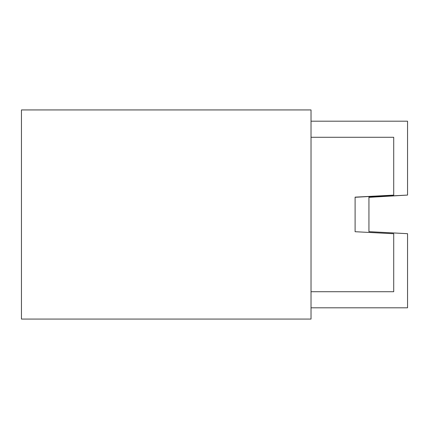 <?xml version="1.0" encoding="UTF-8"?>
<svg xmlns="http://www.w3.org/2000/svg" width="429" height="429" viewBox="0 0 429 429"><rect width="100%" height="100%" fill="white"/><g stroke="black" fill="none" stroke-linecap="round" stroke-linejoin="round"><path stroke-width="0.64" d="M311.025 307.808L407.55 307.808L407.55 233.682L368.94 231.655L368.94 197.093L407.55 195.072L407.55 121.192L311.025 121.192M311.025 291.72L393.715 291.72L393.715 233.735L355.105 231.714L355.105 197.147L393.715 195.125L393.715 137.28L311.025 137.28M355.105 197.286L393.715 195.125M368.94 197.345L407.55 195.072M311.025 109.931L311.025 319.069L21.45 319.069L21.45 109.931L311.025 109.931"/></g></svg>
